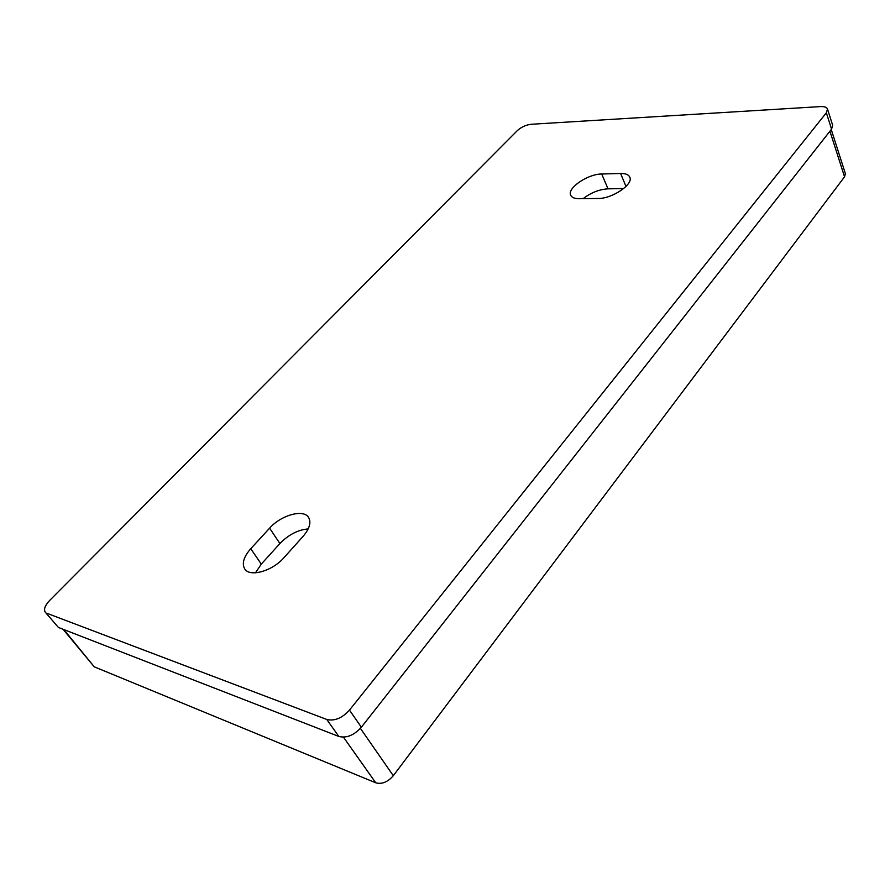 <?xml version="1.0" encoding="UTF-8"?>
<svg xmlns="http://www.w3.org/2000/svg" width="890" height="890" viewBox="0 0 890 890"><rect width="100%" height="100%" fill="white"/><g stroke="black" fill="none" stroke-linecap="round" stroke-linejoin="round"><path stroke-width="1.33" d="M598.091 198.481L579.168 198.715C574.64 198.704 571.825 197.558 570.724 195.266C566.808 188.268 587.789 173.939 601.707 174.006L620.608 173.483C625.548 173.405 628.607 174.629 629.786 177.143C633.725 184.23 612.153 198.815 598.091 198.481M623.668 188.558L608.015 188.836C599.17 189.403 590.882 192.685 583.139 198.659M284.066 557.574C272.529 571.069 249.79 577.51 244.717 568.899C241.691 563.537 243.693 556.806 250.746 548.73L269.603 528.159C281.162 515.01 303.701 508.769 308.641 517.535C311.378 522.486 309.509 528.76 303.067 536.37L284.066 557.574M255.497 572.815L261.304 564.104L279.905 543.534C288.505 534.701 297.928 529.828 308.174 528.927M45.268 612.187C43.532 609.327 45.012 605.4 49.718 600.383L517.357 130.585C521.34 127.025 525.912 124.923 531.063 124.277L820.547 106.589C824.44 106.411 826.765 107.245 827.5 109.081L826.343 112.808L349.481 710.109L361.362 727.219C354.075 735.274 346.566 738.355 338.834 736.453L58.429 627.461L45.268 612.187L58.429 627.461M338.834 736.453L326.764 719.465L46.781 613.243M326.764 719.465C334.518 721.301 342.094 718.185 349.481 710.109M63.824 629.564L94.262 666.821L375.747 782.799L343.451 737.165M360.406 728.365L393.302 775.713L844.543 176.798L829.925 131.208M393.302 775.713C387.751 782.087 381.899 784.446 375.747 782.799M94.262 666.821L63.056 629.263M831.249 129.517L845.4 173.706L844.543 176.798M827.5 109.081L832.695 125.357L831.56 129.128L361.362 727.219M601.707 174.006L608.015 188.836M626.004 186.444L620.608 173.483M250.746 548.73L261.304 564.104M279.905 543.534L269.603 528.159M831.56 129.128L826.343 112.808"/></g></svg>
